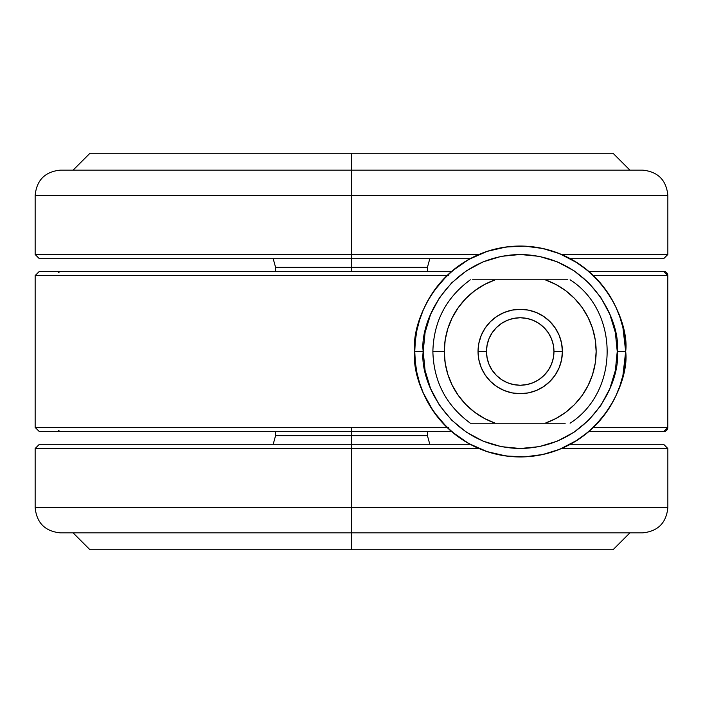 <?xml version="1.0" encoding="UTF-8"?>
<svg xmlns="http://www.w3.org/2000/svg" width="703" height="703" viewBox="0 0 703 703"><rect width="100%" height="100%" fill="white"/><g stroke="black" fill="none" stroke-linecap="round" stroke-linejoin="round"><path stroke-width="1.05" d="M61.266 431.642L351.5 431.642L351.5 427.424L57.338 427.424M440.175 420.148L447.038 427.424L351.5 427.424L351.5 431.642L39.386 431.642L35.15 427.424L447.038 427.424L433.514 411.519L427.916 402.485L423.268 392.959L419.594 383.021L416.914 372.669L415.306 362.115L414.77 351.5A105.45 105.45 0 0 1 520.22 246.05A105.45 105.45 0 0 1 625.67 351.5C629.906 320.656 598.271 247.491 520.22 246.05C442.169 247.491 410.534 320.656 414.77 351.5L423.206 351.5C419.304 323.125 448.417 255.813 520.22 254.486C592.023 255.813 621.136 323.125 617.234 351.5L625.67 351.5L622.937 375.349L619.835 386.096L615.837 395.965L611.144 404.902L605.819 413.083L593.402 427.424L667.824 427.424L667.824 275.576L593.402 275.576L586.372 269.381M550.809 250.584L542.795 248.493L524.895 246.155L506.098 246.999L487.153 251.366L468.664 259.512L451.686 271.358L440.315 282.694M468.664 259.512L460.606 264.521M487.153 251.366L479.244 254.337M577.611 263.036L559.526 253.651M582.55 266.437L582.014 266.059M599.94 282.474L598.139 280.444M593.473 275.646L604.387 287.966M606.206 290.462L609.659 295.647M611.065 297.958L614.475 304.214M620.485 318.828L618.693 313.784M623.508 330.252L622.155 324.496M624.949 339.224L624.457 335.568M615.802 306.965L619.809 316.825L622.937 327.651L625.67 351.5A105.45 105.45 0 0 1 520.22 456.95A105.45 105.45 0 0 1 414.77 351.5L415.306 340.85L416.932 330.278L415.447 339.549M416.932 330.278L419.577 320.014L423.25 310.058L419.717 319.584M423.25 310.058L427.934 300.489L433.479 291.534L428.145 300.102M449.34 273.423L451.686 271.358L39.755 271.358M665.873 272.017L663.606 271.358L588.754 271.358L593.402 275.576L667.824 275.576A4.218 4.218 -90 0 0 663.606 271.358L588.754 271.358L574.887 261.323M433.479 291.534L447.038 275.576L35.15 275.576L39.368 271.358M448.514 427.424L447.038 427.424L451.686 431.642L351.5 431.642L351.5 435.649L351.5 431.642L451.686 431.642L468.664 443.488L487.153 451.634L506.098 456.001L513.717 456.748M586.293 433.689L588.754 431.642L663.606 431.642A4.218 4.218 -90 0 0 667.824 427.424L666.585 430.403M625.67 351.509L617.234 351.5L615.371 332.572L609.853 314.373L600.88 297.606L588.815 282.905L574.114 270.84L557.347 261.868L539.148 256.349L520.22 254.486L501.292 256.349L483.093 261.868L466.326 270.84L451.625 282.905L439.56 297.606L430.588 314.373L425.069 332.572L423.206 351.5L425.069 370.428L430.588 388.627L439.56 405.394L451.625 420.095L466.326 432.16L483.093 441.132L501.292 446.651L520.22 448.514L539.148 446.651L557.347 441.132L574.114 432.16L588.815 420.095L600.88 405.394L609.853 388.627L615.371 370.428L617.234 351.5C621.136 379.875 592.023 447.187 520.22 448.514C448.417 447.187 419.304 379.875 423.206 351.5L414.77 351.5C410.534 382.344 442.169 455.509 520.22 456.95C598.271 455.509 629.906 382.344 625.67 351.5M666.585 272.597L667.824 275.576L667.824 427.424L593.402 427.424L599.879 420.596M590.582 430.043L592.102 428.654L590.582 430.043M589.149 431.299L589.782 430.754L589.149 431.299M506.098 456.001L524.895 456.845L542.795 454.507L559.579 449.331L577.471 440.052M542.795 454.507L550.809 452.416M524.895 456.845L532.751 456.203M419.744 383.495L423.268 392.959L433.61 411.659M415.42 363.214L416.923 372.713M574.887 441.677L588.754 431.642L663.606 431.642L667.824 427.424L667.824 275.576L663.606 271.358M559.579 253.669L542.795 248.493M57.338 275.576L448.514 275.576M451.686 271.358L61.266 271.358M59.764 271.683L58.49 272.597M59.764 431.326L58.49 430.403M451.686 431.642L449.34 429.577M665.873 430.983L663.606 431.642M593.402 427.424L592.102 428.654M478.04 351.5L486.476 351.5A33.744 33.744 0 0 1 520.22 317.756A33.744 33.744 0 0 1 553.964 351.5L562.4 351.5A42.18 42.18 0 0 0 520.22 309.32A42.18 42.18 0 0 0 478.04 351.5A42.18 42.18 0 0 1 520.22 309.32A42.18 42.18 0 0 1 562.4 351.5L561.592 359.725L559.193 367.643L555.291 374.936L550.045 381.325L543.656 386.571L536.363 390.473L528.445 392.872L520.22 393.68L511.995 392.872L504.077 390.473L496.784 386.571L490.395 381.325L485.149 374.936L481.247 367.643L478.848 359.725L478.04 351.5L478.848 343.275L481.247 335.357L485.149 328.064L490.395 321.675L496.784 316.429L504.077 312.527L511.995 310.128L520.22 309.32L528.445 310.128L536.363 312.527L543.656 316.429L550.045 321.675L555.291 328.064L559.193 335.357L561.592 343.275L562.4 351.5A42.18 42.18 0 0 1 520.22 393.68A42.18 42.18 0 0 1 478.04 351.5A42.18 42.18 0 0 0 520.22 393.68A42.18 42.18 0 0 0 562.4 351.5L553.964 351.5L553.314 344.918L551.398 338.582L548.278 332.756L544.078 327.642L538.964 323.442L533.138 320.322L526.802 318.406L520.22 317.756L513.638 318.406L507.302 320.322L501.476 323.442L496.362 327.642L492.162 332.756L489.042 338.582L487.126 344.918L486.476 351.5L487.126 358.082L489.042 364.418L492.162 370.244L496.362 375.358L501.476 379.558L507.302 382.678L513.638 384.594L520.22 385.244L526.802 384.594L533.138 382.678L538.964 379.558L544.078 375.358L548.278 370.244L551.398 364.418L553.314 358.082L553.964 351.5A33.744 33.744 0 0 1 520.22 385.244A33.744 33.744 0 0 1 486.476 351.5L478.04 351.5M470.922 423.206L545.177 423.206L555.915 418.513L565.801 412.222L574.597 404.489L582.102 395.49L588.139 385.437L592.55 374.585L595.239 363.179L596.144 351.5L595.239 339.821L592.55 328.415L588.139 317.563L582.102 307.51L574.597 298.511L565.801 290.778L555.915 284.487L545.177 279.794L495.264 279.794L484.525 284.487L474.639 290.778L465.843 298.511L458.338 307.51L452.301 317.563L447.89 328.415L445.201 339.821L444.296 351.5L445.201 363.179L447.89 374.585L452.301 385.437L458.338 395.49L465.843 404.489L474.639 412.222L484.525 418.513L495.264 423.206A75.924 75.924 0 0 1 444.296 351.5L432.872 351.5C433.654 381.509 446.141 405.411 470.342 423.206L486.423 423.206M567.101 279.794L545.177 279.794A75.924 75.924 0 0 1 545.177 423.206L565.063 423.206M567.831 279.794L472.741 279.794M563.121 423.206L565.221 423.206M470.342 279.794C446.141 297.589 433.654 321.491 432.872 351.5L444.296 351.5A75.924 75.924 0 0 1 495.264 279.794L472.618 279.794M495.264 423.206L561.943 423.206M273.195 444.296L275.576 435.649L351.5 435.649L351.5 444.296L351.5 435.649L427.424 435.649L275.576 435.649L427.424 435.649L427.424 431.642M663.632 444.296L570.309 444.296L663.632 444.296L667.85 448.514L561.548 448.514L667.85 448.514L667.85 507.566C666.347 522.935 657.911 531.371 642.542 532.874L351.5 532.874L642.542 532.874L351.5 532.874L351.5 549.746L89.984 549.746L351.5 549.746L89.984 549.746L73.112 532.874M470.131 444.296L351.5 444.296L351.5 448.514L478.892 448.514L351.5 448.514L351.5 507.566L667.85 507.566M629.888 532.874L613.016 549.746L351.5 549.746L351.5 507.566L667.85 507.566L351.5 507.566L351.5 532.874L60.458 532.874C45.089 531.371 36.653 522.935 35.15 507.566L351.5 507.566L35.15 507.566L351.5 507.566L351.5 448.514L35.15 448.514L39.368 444.296L40.871 444.296L39.368 444.296M351.5 549.746L613.016 549.746L351.5 549.746M351.5 532.874L60.458 532.874L351.5 532.874M351.5 448.514L35.15 448.514L351.5 448.514L351.5 444.296L39.368 444.296L470.948 444.296M40.871 444.296L351.5 444.296M429.805 258.704L427.424 267.351L351.5 267.351L351.5 258.704L351.5 267.351L275.576 267.351L427.424 267.351L351.5 267.351L351.5 271.358L351.5 267.351L275.576 267.351L275.576 271.358M470.948 258.704L39.368 258.704L351.5 258.704L351.5 254.486L35.15 254.486L351.5 254.486L351.5 195.434L35.15 195.434L35.15 254.486L478.892 254.486L351.5 254.486L351.5 258.704L470.131 258.704M73.112 170.126L89.984 153.254L351.5 153.254L351.5 195.434L35.15 195.434L351.5 195.434L351.5 170.126L60.458 170.126L351.5 170.126L351.5 153.254L613.016 153.254L351.5 153.254L613.016 153.254L629.888 170.126M351.5 153.254L89.984 153.254L351.5 153.254M35.15 195.434C36.653 180.065 45.089 171.629 60.458 170.126L642.542 170.126C657.911 171.629 666.347 180.065 667.85 195.434L351.5 195.434L667.85 195.434L351.5 195.434L351.5 254.486M351.5 170.126L642.542 170.126L351.5 170.126M561.548 254.486L667.85 254.486L561.548 254.486M662.129 258.704L570.309 258.704L663.632 258.704L662.129 258.704L663.632 258.704L667.85 254.486L667.85 195.434M351.5 258.704L39.368 258.704L35.15 254.486M35.15 427.424L35.15 275.576M570.098 279.794C618.974 310.673 619.993 391.079 570.098 423.206M35.15 507.566L35.15 448.514M427.424 435.649L429.805 444.296M275.576 435.649L275.576 431.642M275.576 267.351L273.195 258.704M427.424 267.351L427.424 271.358"/></g></svg>
